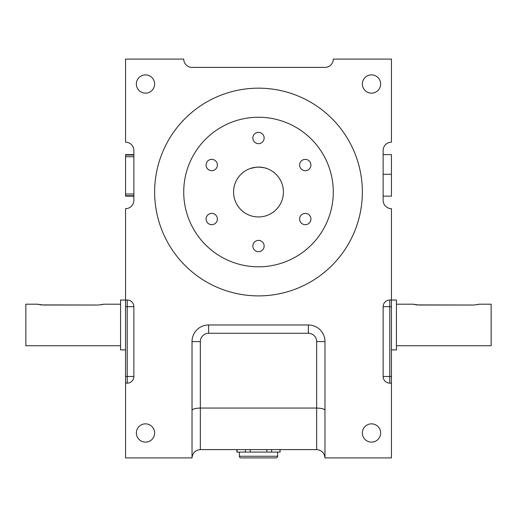 <?xml version="1.0" encoding="UTF-8"?>
<svg xmlns="http://www.w3.org/2000/svg" width="517" height="517" viewBox="0 0 517 517"><rect width="100%" height="100%" fill="white"/><g stroke="black" fill="none" stroke-linecap="round" stroke-linejoin="round"><path stroke-width="0.78" d="M239.39 452.097L239.39 456.252A1.661 1.661 0 0 0 241.051 457.913L275.949 457.913A1.661 1.661 0 0 0 277.61 456.252L277.61 452.097M280.104 449.603L280.104 452.097L279.923 449.603M279.923 452.097L236.896 452.097L236.896 449.603M237.077 452.097L237.077 449.603M245.388 452.097L245.388 449.603M250.189 452.097L250.189 449.603M266.811 452.097L266.811 449.603M271.612 452.097L271.612 449.603M145.497 423.85A9.138 9.138 0 0 0 136.359 432.988A9.138 9.138 0 0 0 145.497 442.125A9.138 9.138 0 0 0 154.641 432.988A9.138 9.138 0 0 0 145.497 423.85M145.497 74.875A9.138 9.138 0 0 0 136.359 84.013A9.138 9.138 0 0 0 145.497 93.15A9.138 9.138 0 0 0 154.641 84.013A9.138 9.138 0 0 0 145.497 74.875M371.503 74.875A9.138 9.138 0 0 0 362.359 84.013A9.138 9.138 0 0 0 371.503 93.15A9.138 9.138 0 0 0 380.641 84.013A9.138 9.138 0 0 0 371.503 74.875M371.503 423.85A9.138 9.138 0 0 0 362.359 432.988A9.138 9.138 0 0 0 371.503 442.125A9.138 9.138 0 0 0 380.641 432.988A9.138 9.138 0 0 0 371.503 423.85M258.5 295.892A103.859 103.859 0 0 0 362.359 192.027A103.859 103.859 0 0 0 258.5 88.168A103.859 103.859 0 0 0 154.641 192.027A103.859 103.859 0 0 0 258.5 295.892M258.5 266.811A74.778 74.778 0 0 0 333.278 192.027A74.778 74.778 0 0 0 258.5 117.249A74.778 74.778 0 0 0 183.722 192.027A74.778 74.778 0 0 0 258.5 266.811M258.5 216.953A24.926 24.926 0 0 0 283.426 192.027A24.926 24.926 0 0 0 258.5 167.101C263.554 167.566 266.326 168.044 266.811 168.529C266.313 168.038 263.547 167.566 258.5 167.101A24.926 24.926 0 0 0 233.574 192.027A24.926 24.926 0 0 0 258.5 216.953M258.5 240.386A5.648 5.648 0 0 0 252.852 246.034A5.648 5.648 0 0 0 258.5 251.689A5.648 5.648 0 0 0 264.148 246.034A5.648 5.648 0 0 0 258.5 240.386M305.269 213.385A5.648 5.648 0 0 0 299.621 219.034A5.648 5.648 0 0 0 305.269 224.682A5.648 5.648 0 0 0 310.924 219.034A5.648 5.648 0 0 0 305.269 213.385M305.269 159.372A5.648 5.648 0 0 0 299.621 165.026A5.648 5.648 0 0 0 305.269 170.675A5.648 5.648 0 0 0 310.924 165.026A5.648 5.648 0 0 0 305.269 159.372M211.731 213.385A5.648 5.648 0 0 0 206.076 219.034A5.648 5.648 0 0 0 211.731 224.682A5.648 5.648 0 0 0 217.379 219.034A5.648 5.648 0 0 0 211.731 213.385M258.5 132.371A5.648 5.648 0 0 0 252.852 138.02A5.648 5.648 0 0 0 258.5 143.668A5.648 5.648 0 0 0 264.148 138.02A5.648 5.648 0 0 0 258.5 132.371M211.731 159.372A5.648 5.648 0 0 0 206.076 165.026A5.648 5.648 0 0 0 211.731 170.675A5.648 5.648 0 0 0 217.379 165.026A5.648 5.648 0 0 0 211.731 159.372M125.56 300.047L120.571 300.047L120.571 349.899L125.56 349.899M391.44 349.899L396.429 349.899L396.429 300.047L391.44 300.047M120.571 304.196L103.956 304.196L98.14 305.03L43.299 305.03L37.483 304.196L25.85 304.196L25.85 345.744L120.571 345.744M396.429 345.744L491.15 345.744L491.15 304.196L479.517 304.196L473.701 305.03L418.86 305.03L413.044 304.196L396.429 304.196M125.56 300.034L127.221 300.034A6.65 6.65 0 0 1 133.864 306.678L133.864 376.473A6.65 6.65 0 0 1 127.221 383.123L125.56 383.123L125.56 208.648A8.311 8.311 0 0 0 133.864 200.338L133.864 150.486A8.311 8.311 0 0 0 125.56 142.175L125.56 59.087L183.722 59.087A8.311 8.311 0 0 0 192.027 67.397L324.973 67.397A8.311 8.311 0 0 0 333.278 59.087L391.44 59.087L391.44 142.175A8.311 8.311 0 0 0 383.136 150.486L383.136 200.338A8.311 8.311 0 0 0 391.44 208.648L391.44 306.678L389.779 306.678L389.779 376.473L383.136 376.473L383.136 306.678A6.65 6.65 0 0 1 389.779 300.034L391.44 300.034M416.708 304.914L473.701 305.03M413.044 304.196L414.46 304.552M415.674 304.778L416.521 304.894M477.572 304.655L477.979 304.578M41.147 304.914L98.14 305.03M37.483 304.196L38.891 304.552M40.106 304.778L40.953 304.894M102.011 304.655L102.411 304.578M255.825 167.243L250.189 168.529L253.983 167.514M255.372 167.301L258.5 167.101M200.338 341.588L192.027 341.588L192.027 410.362C192.557 408.973 195.329 408.21 200.338 408.062L200.338 449.603L316.663 449.603L316.663 341.588A8.311 8.311 0 0 0 308.352 333.278L208.648 333.278A8.311 8.311 0 0 0 200.338 341.588L200.338 408.062L316.663 408.062C321.671 408.21 324.443 408.973 324.973 410.362L324.973 457.913L391.44 457.913L391.44 383.123L389.779 383.123A6.65 6.65 0 0 1 383.136 376.473M316.663 449.603C321.671 450.133 324.443 452.905 324.973 457.913M200.338 449.603C195.329 450.133 192.557 452.905 192.027 457.913L192.027 410.362M192.027 341.588A16.615 16.615 0 0 1 208.648 324.973L308.352 324.973A16.615 16.615 0 0 1 324.973 341.588L324.973 410.362M316.663 341.588L324.973 341.588A16.615 16.615 0 0 0 308.352 324.973L308.352 333.278M389.779 383.123L389.779 376.473L391.44 376.473L391.44 383.123M391.44 376.473L391.44 306.678M125.56 383.123L125.56 457.913L192.027 457.913M391.44 173.77L391.44 196.156L391.44 154.615L383.136 154.615M391.44 174.268L383.136 174.268M133.864 154.615L125.56 154.615L125.56 195.71L133.864 195.71M125.56 194.004L133.864 194.004L125.56 194.004M125.56 155.061L133.864 155.061M125.56 156.767L133.864 156.767M125.56 195.71L125.56 196.156L133.864 196.156M239.39 456.252L277.61 456.252M389.779 300.034L389.779 306.678L383.136 306.678M133.864 306.678L125.56 306.678M127.221 300.034L127.221 376.473L133.864 376.473M127.221 383.123L127.221 376.473L125.56 376.473M208.648 333.278L208.648 324.973M383.136 196.156L391.44 196.156"/></g></svg>
